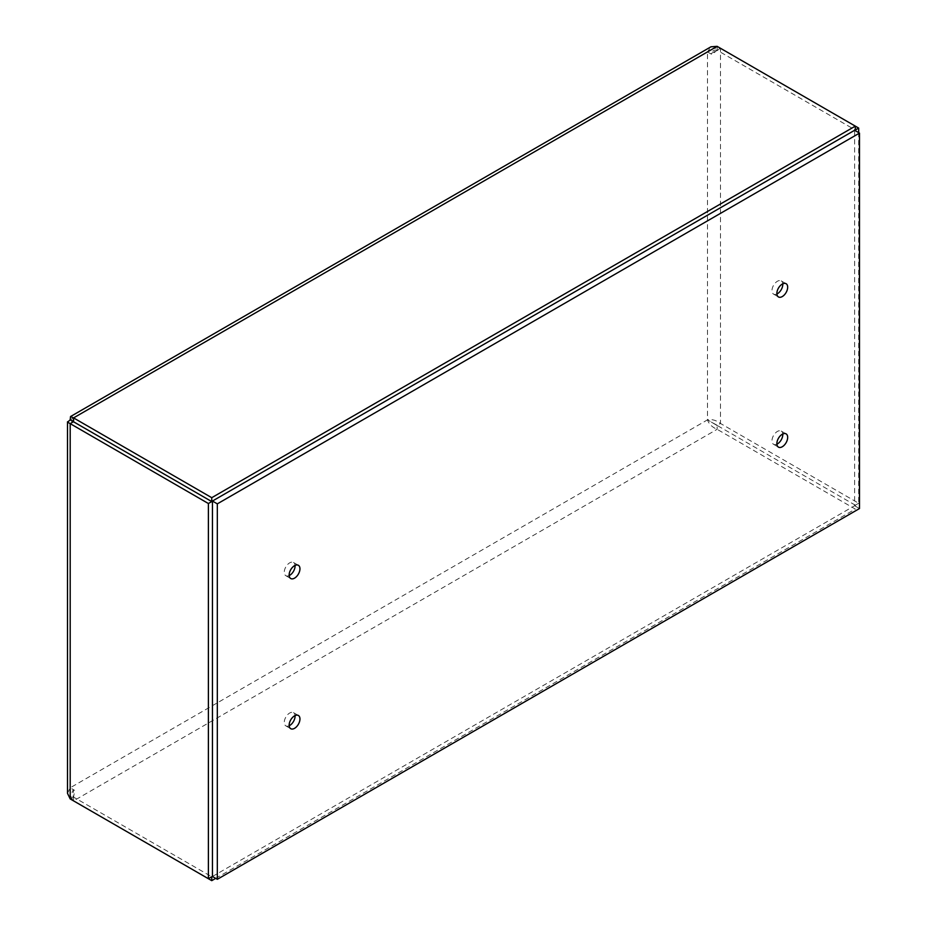 <?xml version="1.0" encoding="UTF-8"?>
<svg xmlns="http://www.w3.org/2000/svg" width="927" height="927" viewBox="0 0 927 927"><rect width="100%" height="100%" fill="white"/><g stroke="black" fill="none" stroke-linecap="round" stroke-linejoin="round"><path stroke-width="0.7" stroke-dasharray="4.63 3.48" d="M215.701 878.367L855.32 509.097L717.127 429.305C712.133 427.185 708.923 424.033 707.486 419.861C711.82 419.016 716.165 420.221 720.499 423.477L858.68 503.257L858.68 132.631M858.68 503.257L855.32 505.203L855.32 509.097M212.445 876.49L854.613 505.736L854.613 130.29M776.896 294.01A7.636 4.415 -60 0 1 773.57 294.126A7.636 4.415 -60 0 1 773.57 285.307A7.636 4.415 -60 0 1 781.218 280.893A7.636 4.415 -60 0 1 782.77 283.824M289.166 725.771A7.636 4.415 -60 0 1 285.852 725.887A7.636 4.415 -60 0 1 285.852 717.069A7.636 4.415 -60 0 1 293.488 712.654A7.636 4.415 -60 0 1 295.053 715.586M289.166 575.597A7.636 4.415 -60 0 1 285.852 575.713A7.636 4.415 -60 0 1 285.852 566.884A7.636 4.415 -60 0 1 293.488 562.48A7.636 4.415 -60 0 1 295.053 565.412M776.896 444.195A7.636 4.415 -60 0 1 773.57 444.311A7.636 4.415 -60 0 1 773.57 435.481A7.636 4.415 -60 0 1 781.218 431.067A7.636 4.415 -60 0 1 782.77 433.998M67.509 793.361L70.197 787.788L73.453 789.677L73.569 797.116L74.705 790.395L73.453 789.677C71.669 792.133 71.669 794.59 73.453 797.046L211.75 876.768M73.453 797.046L70.197 798.923M855.32 505.203L717.127 425.423L720.499 423.477L720.499 48.297C716.165 47.451 711.82 48.656 707.486 51.912L710.963 46.802M717.127 425.551L710.742 421.739L717.127 425.551L717.127 429.305L73.569 800.87C70.661 797.533 69.548 793.176 70.197 787.788L70.197 419.85L707.486 51.912L707.486 419.861L70.197 787.788M707.486 51.912L711.994 54.519L717.127 50.232L855.32 130.023M717.127 50.104C714.114 49.791 711.982 51.02 710.742 53.789L717.243 50.174L717.127 46.35M73.569 421.658C72.642 420.151 72.596 420.174 73.453 421.727L73.569 421.797M855.32 126.13L720.499 48.297L717.243 50.174M717.243 425.354L707.486 419.861M73.569 797.116L73.569 800.87M854.613 505.736L859.491 508.552M73.453 421.727C71.669 421.773 71.669 421.82 73.453 421.866M72.7 421.797L74.705 422.457L73.129 421.043M773.57 444.311L778.448 447.127M781.218 431.067L786.096 433.882M285.852 575.713L290.73 578.529M293.488 562.48L298.367 565.296M285.852 725.887L290.73 728.703M293.488 712.654L298.367 715.47M773.57 294.126L778.448 296.941M781.218 280.893L786.096 283.708"/><path stroke-width="1.39" d="M858.68 132.631L858.68 128.077L855.32 126.13L211.75 497.695L211.75 501.577L208.39 503.523L208.39 878.703L211.75 876.768L211.75 880.65L215.701 878.367M858.68 128.077L855.32 130.023L855.32 126.13L717.127 46.35L73.569 417.903L70.533 416.547L70.197 419.85L67.567 422.133L208.39 503.523M859.491 133.106L854.613 130.29L212.445 501.043L212.445 876.49L217.324 879.306L859.491 508.552L859.491 133.106L217.324 503.859L217.324 879.306M782.77 283.824A7.636 4.415 -60 0 1 782.794 284.392A7.636 4.415 -60 0 1 776.896 294.01M295.053 715.586A7.636 4.415 -60 0 1 295.076 716.154A7.636 4.415 -60 0 1 289.166 725.771M295.053 565.412A7.636 4.415 -60 0 1 295.076 565.968A7.636 4.415 -60 0 1 289.166 575.597M782.77 433.998A7.636 4.415 -60 0 1 782.794 434.566A7.636 4.415 -60 0 1 776.896 444.195M211.75 501.577L73.372 421.681L70.197 423.743L70.197 798.923L67.509 793.361L67.509 421.797M211.75 497.695L73.569 417.903L73.569 421.797M208.39 878.703L70.197 798.923M73.569 421.658C72.642 420.151 72.596 420.174 73.453 421.727L70.197 419.85M70.533 416.547L710.963 46.802L717.127 46.35M73.569 800.87L211.75 880.65M212.445 501.043L217.324 503.859M787.672 437.382A7.636 4.415 -60 0 1 784.346 445.076A7.636 4.415 -60 0 1 778.448 447.127A7.636 4.415 -60 0 1 778.448 438.297A7.636 4.415 -60 0 1 786.096 433.882A7.636 4.415 -60 0 1 787.672 437.382M299.954 568.784A7.636 4.415 -60 0 1 296.617 576.478A7.636 4.415 -60 0 1 290.73 578.529A7.636 4.415 -60 0 1 290.73 569.699A7.636 4.415 -60 0 1 298.367 565.296A7.636 4.415 -60 0 1 299.954 568.784M299.954 718.97A7.636 4.415 -60 0 1 296.617 726.664A7.636 4.415 -60 0 1 290.73 728.703A7.636 4.415 -60 0 1 290.73 719.885A7.636 4.415 -60 0 1 298.367 715.47A7.636 4.415 -60 0 1 299.954 718.97M787.672 287.208A7.636 4.415 -60 0 1 784.346 294.89A7.636 4.415 -60 0 1 778.448 296.941A7.636 4.415 -60 0 1 778.448 288.123A7.636 4.415 -60 0 1 786.096 283.708A7.636 4.415 -60 0 1 787.672 287.208M73.453 421.727C71.669 421.773 71.669 421.82 73.453 421.866"/></g></svg>
